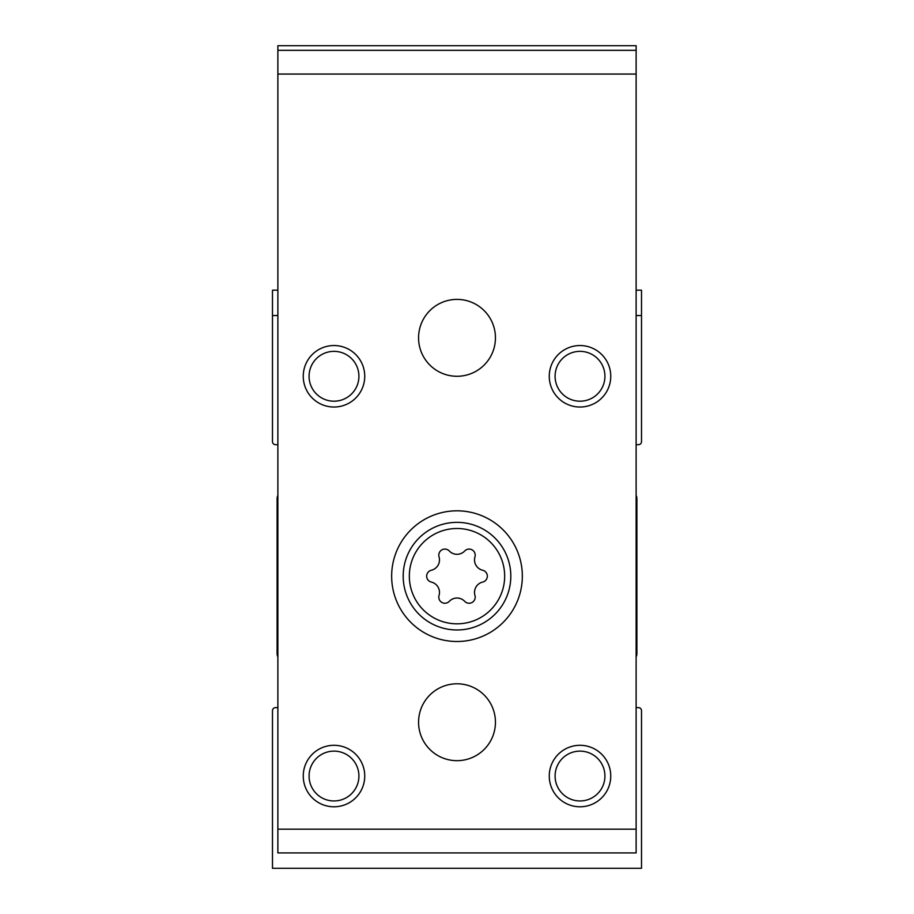 <?xml version="1.0" encoding="UTF-8"?>
<svg xmlns="http://www.w3.org/2000/svg" width="914" height="914" viewBox="0 0 914 914"><rect width="100%" height="100%" fill="white"/><g stroke="black" fill="none" stroke-linecap="round" stroke-linejoin="round"><path stroke-width="1.37" d="M277.867 290.172L272.486 290.172L272.486 441.622A3.073 3.073 0 0 0 275.571 444.695L277.867 444.695M277.867 495.537A6.147 6.147 0 0 0 277.102 498.518L277.102 653.807A6.147 6.147 0 0 0 277.867 656.789M277.867 707.619L275.571 707.619A3.073 3.073 0 0 0 272.486 710.704L272.486 868.3L641.514 868.3L641.514 710.704A3.073 3.073 0 0 0 638.429 707.619L636.133 707.619M636.133 656.789A6.147 6.147 0 0 0 636.898 653.807L636.898 498.518A6.147 6.147 0 0 0 636.133 495.537M636.133 444.695L638.429 444.695A3.073 3.073 0 0 0 641.514 441.622L641.514 315.547L636.133 315.547M277.867 315.547L272.486 315.547M641.514 315.547L641.514 290.172L636.133 290.172M449.265 550.959A6.078 6.078 0 0 0 439.04 556.866A10.625 10.625 0 0 1 431.305 570.256A6.078 6.078 0 0 0 431.305 582.069A10.625 10.625 0 0 1 439.04 595.46A6.078 6.078 0 0 0 449.265 601.366A10.625 10.625 0 0 1 464.735 601.366A6.078 6.078 0 0 0 474.96 595.46A10.625 10.625 0 0 1 482.695 582.069A6.078 6.078 0 0 0 482.695 570.256A10.625 10.625 0 0 1 474.96 556.866A6.078 6.078 0 0 0 464.735 550.959A10.625 10.625 0 0 1 449.265 550.959M636.133 829.181L636.133 852.922L277.867 852.922L277.867 74.057L636.133 74.057L636.133 829.181L277.867 829.181M636.133 74.057L636.133 45.7L277.867 45.7L277.867 74.057M391.649 576.163A65.351 65.351 0 0 1 489.676 519.575A65.351 65.351 0 0 1 489.676 632.751A65.351 65.351 0 0 1 391.649 576.163M418.566 722.231A38.434 38.434 0 0 1 476.217 688.939A38.434 38.434 0 0 1 476.217 755.524A38.434 38.434 0 0 1 418.566 722.231M418.566 337.837A38.434 38.434 0 0 1 476.217 304.545A38.434 38.434 0 0 1 476.217 371.13A38.434 38.434 0 0 1 418.566 337.837M364.743 376.282A30.756 30.756 0 0 0 318.62 349.651A30.756 30.756 0 0 0 318.62 402.914A30.756 30.756 0 0 0 364.743 376.282M610.758 376.282A30.756 30.756 0 0 0 564.635 349.651A30.756 30.756 0 0 0 564.635 402.914A30.756 30.756 0 0 0 610.758 376.282M364.743 776.043A30.756 30.756 0 0 0 318.62 749.411A30.756 30.756 0 0 0 318.62 802.675A30.756 30.756 0 0 0 364.743 776.043M610.758 776.043A30.756 30.756 0 0 0 564.635 749.411A30.756 30.756 0 0 0 564.635 802.675A30.756 30.756 0 0 0 610.758 776.043M636.133 50.316L277.867 50.316M604.931 776.043A24.929 24.929 0 0 0 567.548 754.461A24.929 24.929 0 0 0 567.548 797.625A24.929 24.929 0 0 0 604.931 776.043M358.916 776.043A24.929 24.929 0 0 0 321.534 754.461A24.929 24.929 0 0 0 321.534 797.625A24.929 24.929 0 0 0 358.916 776.043M604.931 376.282A24.929 24.929 0 0 0 567.548 354.689A24.929 24.929 0 0 0 567.548 397.864A24.929 24.929 0 0 0 604.931 376.282M358.916 376.282A24.929 24.929 0 0 0 321.534 354.689A24.929 24.929 0 0 0 321.534 397.864A24.929 24.929 0 0 0 358.916 376.282M403.188 576.163A53.812 53.812 0 0 1 483.906 529.56A53.812 53.812 0 0 1 483.906 622.765A53.812 53.812 0 0 1 403.188 576.163A53.812 53.812 0 0 1 483.906 529.56A53.812 53.812 0 0 1 483.906 622.765A53.812 53.812 0 0 1 403.188 576.163M409.335 576.163A47.665 47.665 0 0 1 480.833 534.884A47.665 47.665 0 0 1 480.833 617.441A47.665 47.665 0 0 1 409.335 576.163"/></g></svg>
